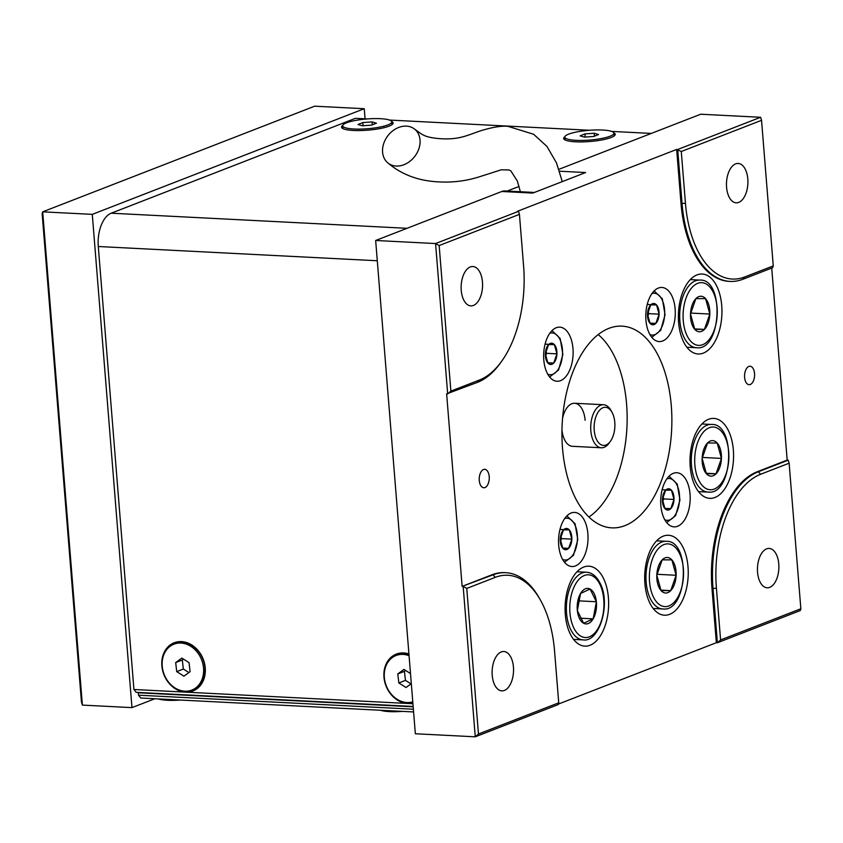 <?xml version="1.0" encoding="UTF-8"?>
<svg xmlns="http://www.w3.org/2000/svg" width="843" height="843" viewBox="0 0 843 843"><rect width="100%" height="100%" fill="white"/><g stroke="black" fill="none" stroke-linecap="round" stroke-linejoin="round"><path stroke-width="1.26" d="M664.864 508.361L670.765 508.666L674 499.446L671.45 490.204L665.654 490.183L662.419 499.404L664.969 508.645L670.765 508.666A10.664 5.785 92.9 0 0 674 499.446A10.664 5.785 92.9 0 0 671.45 490.204A10.664 5.785 92.9 0 0 665.654 490.183A10.664 5.785 92.9 0 0 662.419 499.404A10.664 5.785 92.9 0 0 664.969 508.645A10.664 5.785 92.9 0 0 670.765 508.666M662.777 501.459L663.673 498.919L674 499.446M662.145 489.73L671.45 490.204M663.673 498.919L663.083 496.801M82.382 705.096L81.455 702.071L42.15 213.616L42.698 211.835L82.382 705.096L131.972 707.625L92.287 214.364L364.25 108.715L365.061 118.81M364.25 108.715L314.671 106.186L42.698 211.835L92.287 214.364M154.849 698.742L131.972 707.625M706.192 473.271L716.044 473.777L721.439 458.413L717.182 443.018L707.53 442.986L702.135 458.35L706.392 473.745L716.044 473.777A17.777 9.642 92.9 0 0 721.439 458.413A17.777 9.642 92.9 0 0 717.182 443.018A17.777 9.642 92.9 0 0 707.53 442.986A17.777 9.642 92.9 0 0 702.135 458.35A17.777 9.642 92.9 0 0 706.392 473.745A17.777 9.642 92.9 0 0 716.044 473.777M702.314 457.433L721.439 458.413M561.975 429.993A21.549 11.697 92.9 0 0 572.418 446.305L601.344 447.781A21.549 11.697 -87.1 0 1 590.838 430.773A21.549 11.697 -87.1 0 1 603.546 404.735A21.549 11.697 -87.1 0 1 610.827 410.214L611.934 412.153A19.083 10.358 92.9 0 0 599.9 409.867A19.083 10.358 92.9 0 0 594.231 430.362A19.083 10.358 92.9 0 0 610.448 441.258A19.083 10.358 92.9 0 0 614.789 422.375A19.083 10.358 92.9 0 0 611.934 412.153M585.126 420.278A21.549 11.697 92.9 0 0 574.62 403.26A21.549 11.697 92.9 0 0 562.566 418.423M588.899 517.012A98.515 53.467 92.9 0 0 626.591 404.166A98.515 53.467 92.9 0 0 598.203 334.597M660.87 590.132L670.722 590.637L676.118 575.274L671.86 559.878L662.198 559.847L656.802 575.211L661.07 590.606L670.722 590.637A17.777 9.642 92.9 0 0 676.118 575.274A17.777 9.642 92.9 0 0 671.86 559.878A17.777 9.642 92.9 0 0 662.198 559.847A17.777 9.642 92.9 0 0 656.802 575.211A17.777 9.642 92.9 0 0 661.07 590.606A17.777 9.642 92.9 0 0 670.722 590.637M656.992 574.294L676.118 575.274M413.597 711.945L140.77 698.025L138.494 695.19L413.376 709.216M139.074 692.482L138.294 692.777L138.494 695.19M138.294 692.777L413.186 706.813M158.41 698.921A24.626 4.889 -4.6 0 0 167.81 700.291A24.626 4.889 -4.6 0 0 180.36 700.048M583.641 623.272L593.156 618.857L596.37 601.754L590.079 589.057L580.564 593.472L577.35 610.574L583.641 623.272A17.777 9.642 92.9 0 0 593.156 618.857A17.777 9.642 92.9 0 0 596.37 601.754A17.777 9.642 92.9 0 0 590.079 589.057A17.777 9.642 92.9 0 0 580.564 593.472A17.777 9.642 92.9 0 0 577.35 610.574A17.777 9.642 92.9 0 0 583.641 623.272M580.606 618.214L593.156 618.857M578.604 600.848L596.37 601.754M681.281 151.498L685.443 203.226A96.06 52.129 92.9 0 0 744.738 276.968L773.263 265.893L772.715 267.674L742.862 279.265A98.515 53.467 -87.1 0 1 730.101 281.414A98.515 53.467 -87.1 0 1 682.05 203.637L677.698 149.496L760.618 117.282L761.545 120.317L681.281 151.498L676.666 149.443L517.465 211.287L518.498 211.34L519.436 214.364L439.161 245.545L450.879 391.12L447.675 393.934L435.578 243.553L439.161 245.545M773.263 265.893L761.545 120.317M800.85 608.762L800.302 610.553L717.382 642.766L720.586 639.942L800.85 608.762L789.132 463.197L788.205 460.162L758.352 471.764A98.515 53.467 -87.1 0 0 713.03 588.625L717.382 642.766L716.35 642.714L711.998 588.572A98.515 53.467 -87.1 0 1 757.32 471.711L787.172 460.109L771.724 268.063M789.132 463.197L760.618 474.272A96.06 52.129 92.9 0 0 716.424 588.214L720.586 639.942M450.879 391.12L479.404 380.035A96.06 52.129 92.9 0 0 501.743 361.141A96.06 52.129 92.9 0 0 523.598 266.103L519.436 214.364M501.743 361.141L500.447 362.954A98.515 53.467 -87.1 0 1 477.528 382.343L446.642 393.881L462.133 586.38L491.985 574.778A98.515 53.467 -87.1 0 1 504.746 572.639L505.779 572.692A98.515 53.467 -87.1 0 1 539.088 597.74L540.194 599.679A96.06 52.129 92.9 0 0 495.273 577.35L466.759 588.425L478.466 734L558.73 702.82L558.182 704.6L475.262 736.814L478.466 734M466.759 588.425L463.165 586.433L475.262 736.814L415.346 733.758L375.662 240.487L435.578 243.553L518.498 211.34M462.133 586.38L493.018 574.831A98.515 53.467 -87.1 0 1 505.779 572.692M558.73 702.82L554.568 651.091A96.06 52.129 92.9 0 0 540.194 599.679M534.388 192.457L504.999 190.95A24.626 13.362 92.9 0 0 501.806 191.487L532.797 193.068L585.643 172.541L559.552 171.213M744.601 377.39A9.241 5.016 92.9 0 0 749.111 384.682A9.241 5.016 92.9 0 0 754.548 373.533A9.241 5.016 92.9 0 0 750.049 366.241A9.241 5.016 92.9 0 0 744.601 377.39M479.267 480.468A9.241 5.016 92.9 0 0 483.766 487.76A9.241 5.016 92.9 0 0 489.214 476.601A9.241 5.016 92.9 0 0 484.714 469.309A9.241 5.016 92.9 0 0 479.267 480.468M644.906 583.619A40.021 21.718 92.9 0 0 664.421 615.211A40.021 21.718 92.9 0 0 688.014 566.865A40.021 21.718 92.9 0 0 668.499 535.273A40.021 21.718 92.9 0 0 644.906 583.619M565.305 614.536A40.021 21.718 92.9 0 0 584.821 646.138A40.021 21.718 92.9 0 0 608.414 597.792A40.021 21.718 92.9 0 0 588.899 566.19A40.021 21.718 92.9 0 0 565.305 614.536M690.227 466.759A40.021 21.718 92.9 0 0 709.743 498.35A40.021 21.718 92.9 0 0 733.347 450.004A40.021 21.718 92.9 0 0 713.821 418.413A40.021 21.718 92.9 0 0 690.227 466.759M678.604 322.384A40.021 21.718 92.9 0 0 698.13 353.986A40.021 21.718 92.9 0 0 721.724 305.64A40.021 21.718 92.9 0 0 702.208 274.038A40.021 21.718 92.9 0 0 678.604 322.384M645.938 320.192A27.092 14.7 92.9 0 0 659.152 341.573A27.092 14.7 92.9 0 0 675.127 308.854A27.092 14.7 92.9 0 0 661.913 287.463A27.092 14.7 92.9 0 0 645.938 320.192M660.849 505.463A27.092 14.7 92.9 0 0 674.063 526.854A27.092 14.7 92.9 0 0 690.038 494.124A27.092 14.7 92.9 0 0 676.824 472.733A27.092 14.7 92.9 0 0 660.849 505.463M558.688 545.147A27.092 14.7 92.9 0 0 571.902 566.538A27.092 14.7 92.9 0 0 587.877 533.809A27.092 14.7 92.9 0 0 574.663 512.418A27.092 14.7 92.9 0 0 558.688 545.147M543.788 359.866A27.092 14.7 92.9 0 0 557.002 381.257A27.092 14.7 92.9 0 0 572.977 348.538A27.092 14.7 92.9 0 0 559.763 327.147A27.092 14.7 92.9 0 0 543.788 359.866M730.101 281.414L729.069 281.362A98.515 53.467 -87.1 0 1 681.018 203.584L676.666 149.443M671.302 405.873A100.981 54.795 -87.1 0 1 611.765 527.855A100.981 54.795 -87.1 0 1 562.513 448.128A100.981 54.795 -87.1 0 1 622.06 326.146A100.981 54.795 -87.1 0 1 671.302 405.873M558.34 704.095L716.35 642.714M787.172 460.109L788.205 460.162M747.804 179.001A19.705 10.696 -87.1 0 1 736.181 202.805A19.705 10.696 -87.1 0 1 726.571 187.251A19.705 10.696 -87.1 0 1 738.194 163.447A19.705 10.696 -87.1 0 1 747.804 179.001M513.44 667.066A19.705 10.696 -87.1 0 1 501.827 690.86A19.705 10.696 -87.1 0 1 492.217 675.306A19.705 10.696 -87.1 0 1 503.829 651.513A19.705 10.696 -87.1 0 1 513.44 667.066M482.47 282.078A19.705 10.696 -87.1 0 1 470.847 305.872A19.705 10.696 -87.1 0 1 461.237 290.319A19.705 10.696 -87.1 0 1 472.86 266.525A19.705 10.696 -87.1 0 1 482.47 282.078M778.774 563.988A19.705 10.696 -87.1 0 1 767.162 587.792A19.705 10.696 -87.1 0 1 757.551 572.239A19.705 10.696 -87.1 0 1 769.164 548.435A19.705 10.696 -87.1 0 1 778.774 563.988M375.662 240.487L501.806 191.487M558.92 169.306L700.702 114.227L760.618 117.282M594.167 133.247L584.958 133.911L580.142 135.849L584.547 137.124L593.757 136.461L598.562 134.522L594.167 133.247L594.399 136.208M585.211 137.082L584.958 133.911M613.904 133.215A24.626 4.889 175.4 0 1 601.533 138.505A24.626 4.889 175.4 0 1 576.538 140.359A24.626 4.889 175.4 0 1 564.799 137.167A24.626 4.889 175.4 0 1 577.181 131.866A24.626 4.889 175.4 0 1 602.176 130.012A24.626 4.889 175.4 0 1 613.904 133.215L614.094 135.618A24.626 4.889 175.4 0 1 614.041 136.039M565.116 139.97A24.626 4.889 175.4 0 1 565 139.569L564.799 137.167M380.52 710.259A24.626 4.889 -4.6 0 0 402.459 711.376M694.569 328.907L704.432 329.402L709.817 314.039L705.559 298.643L695.907 298.612L690.512 313.975L694.769 329.371L704.432 329.402A17.777 9.642 92.9 0 0 709.817 314.039A17.777 9.642 92.9 0 0 705.559 298.643A17.777 9.642 92.9 0 0 695.907 298.612A17.777 9.642 92.9 0 0 690.512 313.975A17.777 9.642 92.9 0 0 694.769 329.371A17.777 9.642 92.9 0 0 704.432 329.402M690.702 313.069L709.817 314.039M610.448 441.258L609.152 443.07A21.549 11.697 -87.1 0 1 601.344 447.781M406.421 126.134A21.549 16.965 127.4 0 1 414.377 128.947A21.549 16.965 127.4 0 1 417.591 151.866A21.549 16.965 127.4 0 1 396.21 166.05A21.549 16.965 127.4 0 1 388.201 163.194A21.549 16.965 127.4 0 1 385.051 140.286A21.549 16.965 127.4 0 1 406.421 126.134M413.154 706.466L136.208 692.335L133.932 689.5L412.933 703.736M589.489 130.265L389.519 120.064M651.291 133.426L611.628 131.403M367.39 118.937L355.451 118.326L111.202 213.205L407.043 228.305M391.679 121.466A25.859 5.132 175.4 0 1 392.669 124.058A25.859 5.132 175.4 0 1 353.417 130.465A25.859 5.132 175.4 0 1 342.184 128.125A25.859 5.132 175.4 0 1 342.753 125.407M613.788 132.804A25.859 5.132 175.4 0 1 614.779 135.396A25.859 5.132 175.4 0 1 575.516 141.803A25.859 5.132 175.4 0 1 564.294 139.453A25.859 5.132 175.4 0 1 564.863 136.745M185.586 692.135A25.859 21.107 68.8 0 1 161.856 665.759A25.859 21.107 68.8 0 1 181.519 641.607A25.859 21.107 68.8 0 1 205.249 667.972A25.859 21.107 68.8 0 1 185.586 692.135M412.87 702.988A25.859 21.107 68.8 0 1 407.696 703.473A25.859 21.107 68.8 0 1 383.965 677.098A25.859 21.107 68.8 0 1 403.628 652.946A25.859 21.107 68.8 0 1 408.929 653.957M133.932 689.5L98.294 246.504A28.082 15.237 -87.1 0 1 111.202 213.205M519.109 186.419L507.149 191.066M372.058 121.908L362.848 122.572L358.033 124.511L362.437 125.797L371.647 125.122L376.463 123.183L372.058 121.908L372.3 124.869M363.101 125.744L362.848 122.572M391.795 121.877A24.626 4.889 175.4 0 1 379.424 127.167A24.626 4.889 175.4 0 1 354.429 129.021A24.626 4.889 175.4 0 1 342.701 125.828A24.626 4.889 175.4 0 1 355.072 120.528A24.626 4.889 175.4 0 1 380.067 118.673A24.626 4.889 175.4 0 1 391.795 121.877L391.995 124.279A24.626 4.889 175.4 0 1 391.942 124.701M343.006 128.631A24.626 4.889 175.4 0 1 342.89 128.231L342.701 125.828M183.511 659.131L182.32 660.006L183.352 669.036L188.895 672.545M181.856 658.088L175.681 662.577L176.724 671.618L183.922 676.17L190.086 671.671L189.053 662.64L181.856 658.088M182.32 660.006L175.681 662.577M183.352 669.036L176.724 671.618M173.974 644.168L175.291 643.652A24.626 20.106 68.8 0 1 181.456 642.524A24.626 20.106 68.8 0 1 204.111 662.977A24.626 20.106 68.8 0 1 193.131 689.574L191.804 690.09A24.626 20.106 68.8 0 1 185.65 691.207A24.626 20.106 68.8 0 1 162.994 670.765A24.626 20.106 68.8 0 1 173.974 644.168A24.626 20.106 68.8 0 1 180.128 643.04A24.626 20.106 68.8 0 1 202.784 663.494A24.626 20.106 68.8 0 1 191.804 690.09M649.953 323.09L655.854 323.385L659.089 314.165L656.539 304.934L650.743 304.913L647.508 314.133L650.069 323.364L655.854 323.385A10.664 5.785 92.9 0 0 659.089 314.165A10.664 5.785 92.9 0 0 656.539 304.934A10.664 5.785 92.9 0 0 650.743 304.913A10.664 5.785 92.9 0 0 647.508 314.133A10.664 5.785 92.9 0 0 650.069 323.364A10.664 5.785 92.9 0 0 655.854 323.385M647.877 316.178L648.762 313.638L659.089 314.165M647.234 304.46L656.539 304.934M648.762 313.638L648.183 311.531M405.62 670.47L404.429 671.344L405.462 680.375L411.005 683.884M410.509 673.557L403.955 669.426L397.791 673.915L398.834 682.956L406.031 687.498L411.321 683.652M404.429 671.344L397.791 673.915M405.462 680.375L398.834 682.956M412.775 701.819A24.626 20.106 68.8 0 1 407.759 702.546A24.626 20.106 68.8 0 1 385.103 682.103A24.626 20.106 68.8 0 1 396.073 655.506L397.401 654.99A24.626 20.106 68.8 0 1 403.555 653.862A24.626 20.106 68.8 0 1 408.992 654.716M396.073 655.506A24.626 20.106 68.8 0 1 402.227 654.379A24.626 20.106 68.8 0 1 409.066 655.717M562.702 548.045L568.604 548.35L571.849 539.13L569.288 529.889L563.503 529.868L560.258 539.088L562.818 548.329L568.604 548.35A10.664 5.785 92.9 0 0 571.849 539.13A10.664 5.785 92.9 0 0 569.288 529.889A10.664 5.785 92.9 0 0 563.503 529.868A10.664 5.785 92.9 0 0 560.258 539.088A10.664 5.785 92.9 0 0 562.818 548.329A10.664 5.785 92.9 0 0 568.604 548.35M560.627 541.143L561.512 538.603L571.849 539.13M559.984 529.415L569.288 529.889M561.512 538.603L560.932 536.485M547.792 362.764L553.703 363.07L556.938 353.849L554.388 344.618L548.593 344.597L545.358 353.818L547.908 363.048L553.703 363.07A10.664 5.785 92.9 0 0 556.938 353.849A10.664 5.785 92.9 0 0 554.388 344.618A10.664 5.785 92.9 0 0 548.593 344.597A10.664 5.785 92.9 0 0 545.358 353.818A10.664 5.785 92.9 0 0 547.908 363.048A10.664 5.785 92.9 0 0 553.703 363.07M545.716 355.862L546.612 353.322L556.938 353.849M545.084 344.144L554.388 344.618M546.612 353.322L546.022 351.215M664.779 519.741A20.938 11.359 92.9 0 0 667.435 520.342A20.938 11.359 92.9 0 0 679.574 499.467A20.938 11.359 92.9 0 0 668.984 478.508A20.938 11.359 92.9 0 0 666.866 478.866M708.468 492.112A33.868 18.377 -87.1 0 1 707.994 492.101A33.868 18.377 -87.1 0 1 691.344 457.781A33.868 18.377 -87.1 0 1 710.965 424.44A33.868 18.377 -87.1 0 1 711.439 424.45L701.945 423.966M710.628 489.751A31.402 17.039 92.9 0 0 728.837 458.434A31.402 17.039 92.9 0 0 712.946 427.011A31.402 17.039 92.9 0 0 694.727 458.329A31.402 17.039 92.9 0 0 710.628 489.751M663.146 608.973A33.868 18.377 -87.1 0 1 662.672 608.962A33.868 18.377 -87.1 0 1 646.023 574.641A33.868 18.377 -87.1 0 1 665.643 541.301A33.868 18.377 -87.1 0 1 666.118 541.311L656.623 540.827M665.306 606.612A31.402 17.039 92.9 0 0 683.515 575.295A31.402 17.039 92.9 0 0 667.624 543.872A31.402 17.039 92.9 0 0 649.405 575.189A31.402 17.039 92.9 0 0 665.306 606.612M586.517 572.239C591.944 572.587 596.433 576.19 599.984 583.019C611.186 603.346 599.405 642.788 583.071 639.879A33.868 18.377 -87.1 0 1 570.795 629.721A33.868 18.377 -87.1 0 1 568.424 592.513A33.868 18.377 -87.1 0 1 586.517 572.239L577.023 571.754M573.883 628.109A31.402 17.039 92.9 0 0 597.982 628.593A31.402 17.039 92.9 0 0 599.837 584.22A31.402 17.039 92.9 0 0 575.737 583.735A31.402 17.039 92.9 0 0 573.883 628.109M681.018 203.584L685.443 203.226M742.862 279.265L744.738 276.968M716.424 588.214L711.998 588.572M760.618 474.272L758.352 471.764L757.32 471.711M479.404 380.035L477.528 382.343M495.273 577.35L493.018 574.831L491.985 574.778M696.855 347.738A33.868 18.377 -87.1 0 1 696.371 347.727A33.868 18.377 -87.1 0 1 679.732 313.406A33.868 18.377 -87.1 0 1 699.353 280.066A33.868 18.377 -87.1 0 1 699.827 280.087L690.333 279.602M699.005 345.388A31.402 17.039 92.9 0 0 717.224 314.07A31.402 17.039 92.9 0 0 701.323 282.637A31.402 17.039 92.9 0 0 683.115 313.954A31.402 17.039 92.9 0 0 699.005 345.388M98.294 246.504L377.295 260.75M649.869 334.471A20.938 11.359 92.9 0 0 652.524 335.071A20.938 11.359 92.9 0 0 664.674 314.186A20.938 11.359 92.9 0 0 654.073 293.238A20.938 11.359 92.9 0 0 651.955 293.585M562.618 559.425A20.938 11.359 92.9 0 0 565.284 560.026A20.938 11.359 92.9 0 0 577.423 539.141A20.938 11.359 92.9 0 0 566.823 518.192A20.938 11.359 92.9 0 0 564.705 518.55M547.718 374.155A20.938 11.359 92.9 0 0 550.374 374.745A20.938 11.359 92.9 0 0 562.513 353.87A20.938 11.359 92.9 0 0 551.923 332.922A20.938 11.359 92.9 0 0 549.805 333.27M666.697 522.597L675.622 515.61L679.953 500.025L677.235 484.072L669.057 476.221M698.499 491.617L708.552 492.112C733.241 494.978 736.329 422.87 711.439 424.45M653.177 608.477L663.23 608.973C687.92 611.839 691.007 539.731 666.118 541.311M583.071 639.879L573.577 639.394M686.876 347.242L696.94 347.748C721.629 350.604 724.717 278.506 699.827 280.087M574.62 403.26L603.546 404.735M520.363 191.74L517.339 181.045L510.805 170.844L508.887 169.949L501.237 169.801L478.687 177.019C465.736 181.024 452.554 182.646 439.14 181.898C418.96 181.045 401.985 174.807 388.201 163.194M562.281 181.624L556.506 162.941L546.949 146.419L533.619 134.269L508.087 126.376C501.796 125.618 492.523 127.135 480.278 130.907C466.411 135.649 459.14 139.717 441.089 138.747C427.169 137.82 423.249 135.207 420.351 133.268L414.377 128.947M651.787 337.326L660.712 330.34L665.043 314.745L662.324 298.801L654.157 290.94M564.536 562.281L573.472 555.295L577.792 539.71L575.084 523.756L566.907 515.895M549.636 377.011L558.561 370.024L562.882 354.429L560.173 338.486L551.996 330.625"/></g></svg>

